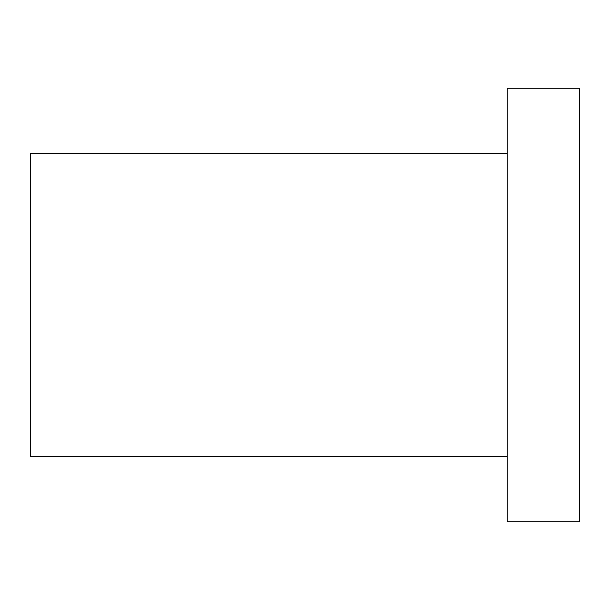 <?xml version="1.0" encoding="UTF-8"?>
<svg xmlns="http://www.w3.org/2000/svg" width="610" height="610" viewBox="0 0 610 610"><rect width="100%" height="100%" fill="white"/><g stroke="black" fill="none" stroke-linecap="round" stroke-linejoin="round"><path stroke-width="0.91" d="M507.261 305L507.261 521.71L579.5 521.71L579.5 88.29L507.261 88.29L507.261 305M507.261 456.699L30.5 456.699L30.5 153.301L507.261 153.301"/></g></svg>
